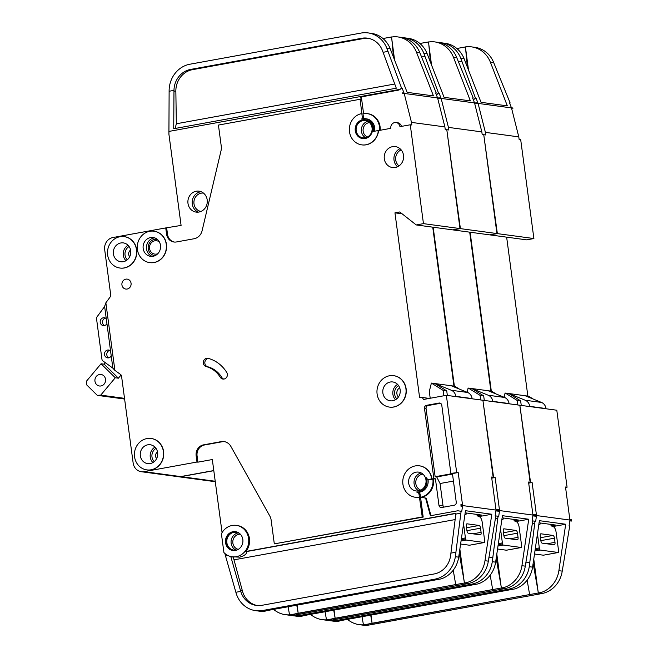 <?xml version="1.0" encoding="UTF-8"?>
<svg xmlns="http://www.w3.org/2000/svg" width="658" height="658" viewBox="0 0 658 658"><rect width="100%" height="100%" fill="white"/><g stroke="black" fill="none" stroke-linecap="round" stroke-linejoin="round"><path stroke-width="0.99" d="M538.779 524.796A10.569 4.038 79.7 0 0 539.009 524.771A10.569 4.038 79.7 0 0 540.728 523.044M537.454 533.835L539.33 547.892A5.28 2.015 79.7 0 0 539.511 548.937A1.324 0.502 79.7 0 0 540.16 550.047L558.264 552.49A1.324 0.502 79.7 0 0 558.329 552.49A1.324 0.502 79.7 0 0 558.634 551.519A5.28 2.015 79.7 0 0 558.535 550.483L556.109 532.273A5.28 2.015 79.7 0 0 553.329 526.787L553.115 526.762A10.569 4.038 79.7 0 1 550.335 524.344M534.51 554.003L543.376 555.196L558.264 552.49M553.049 535.431L540.942 533.794A2.64 1.012 79.7 0 0 540.81 533.803A2.64 1.012 79.7 0 0 540.243 536.262L540.794 540.424A2.64 1.012 79.7 0 0 542.184 543.163L554.299 544.799A2.64 1.012 79.7 0 0 554.423 544.799A2.64 1.012 79.7 0 0 554.99 542.34L554.439 538.178A2.64 1.012 79.7 0 0 553.049 535.431L540.44 537.726M539.067 522.822L555.558 525.043L551.453 525.791M569.071 525.841L569.696 525.931L569.417 527.839L562.228 571.136A26.419 24.223 97.7 0 1 541.74 593.59L538.4 593.138L541.131 592.463A26.419 24.223 -82.3 0 0 558.889 570.683L565.691 524.229L552.597 526.614M565.691 524.229L539.387 520.675L532.585 567.138A26.419 24.223 97.7 0 1 514.836 588.91L337.143 621.259A26.419 24.223 97.7 0 1 332.923 621.094L329.584 620.642A26.419 24.223 -82.3 0 0 336.592 620.478L508.757 589.14A26.419 24.223 -82.3 0 0 529.246 566.686L534.765 523.159L532.338 523.604M534.765 523.159L535.044 521.251L532.125 520.823L535.67 521.342L536.402 516.349L534.831 516.135A5.28 4.845 -82.3 0 0 534.847 514.548L536.41 514.762L532.108 482.503L530.537 482.298L519.869 405.369M347.695 619.515A26.419 24.223 -82.3 0 0 359.227 624.648A26.419 24.223 -82.3 0 0 363.43 624.812M473.192 99.457L475.545 98.338L460.789 58.332A26.419 24.223 -82.3 0 0 441.937 42.877L445.277 43.329A26.419 24.223 97.7 0 1 464.129 58.784L481.031 102.319L507.334 105.872L490.432 62.337A26.419 24.223 -82.3 0 0 471.58 46.883A26.419 24.223 -82.3 0 0 467.476 46.71L465.42 46.907L467.468 46.71L465.436 47.08L467.427 67.272M213.809 470.684L181.09 476.647A10.569 9.689 97.7 0 1 178.285 476.713L214.821 481.64A10.569 9.689 97.7 0 0 215.281 481.689A10.569 9.689 97.7 0 1 215.24 481.697A10.569 9.689 97.7 0 1 215.034 481.664M528.637 482.643L530.537 482.298M470.116 232.216L491.32 391.173M483.77 134.841L497.358 233.615L490.021 234.816M484.173 134.767L485.736 134.98L485.39 132.373L518.792 136.889L519.137 139.488L520.7 139.702L533.893 238.55L526.688 239.857L490.152 234.922M506.644 237.151L527.856 396.1M569.696 525.931L569.071 525.849L569.803 520.856L571.366 521.07L571.481 520.272L571.374 519.483L569.812 519.269L565.51 487.019L567.073 487.224L556.8 410.23L520.264 405.295M567.073 487.224L565.576 487.504M571.481 520.272L534.946 515.346L534.831 516.135M535.044 521.251L535.67 521.342M534.946 515.346L534.847 514.548M476.606 103.52A5.28 4.845 -82.3 0 0 476.4 102.878L476.606 103.52L478.169 103.734L485.39 132.373M533.893 238.55L497.358 233.615M461.974 61.375L458.486 62.008M509.679 103.248L510.164 103.018L509.555 102.936L511.365 107.599L513.051 108.126L476.524 103.191M518.792 136.889L511.57 108.241L513.051 108.126M465.519 46.924L456.874 48.511M529.624 594.561L372.083 623.241L363.463 624.985L366.235 624.483L369.574 624.935A26.419 24.223 97.7 0 1 362.566 625.1L359.227 624.648M541.131 592.463L372.115 623.414L370.717 615.329M372.091 623.241L371.03 615.271M337.167 621.432L339.931 620.93A26.419 24.223 97.7 0 1 337.143 621.259M327.61 620.288A26.419 24.223 -82.3 0 0 329.584 620.642M538.4 593.138L533.144 563.297M538.277 592.981L533.761 559.111M468.504 70.052L465.749 49.375M541.74 593.59L369.574 624.935M471.58 46.883L474.92 47.335A26.419 24.223 97.7 0 1 493.78 62.79L510.164 103.018M475.545 98.338L473.316 99.777M476.4 102.878L477.963 103.092L476.153 98.42M441.937 42.877A26.419 24.223 -82.3 0 0 439.939 42.704M529.649 594.733L527.14 580.159M533.235 399.052L528.67 396.215L508.84 393.533L525.232 400.245A7.921 7.271 97.7 0 1 529.731 406.348L529.764 406.578M525.117 395.729L541.509 402.441A7.921 7.271 97.7 0 1 546.017 408.544L546.05 408.783M504.127 397.276L505.048 393.097L508.84 393.533L520.643 400.878L521.251 405.427M520.643 400.878L517.089 400.401L517.698 404.95M505.286 393.056L517.089 400.401M529.904 562.179L525.75 562.927M363.463 624.985L362.065 616.9M528.703 483.128L532.108 482.503M501.832 519.812A10.569 4.038 79.7 0 0 502.054 519.787A10.569 4.038 79.7 0 0 503.781 518.052M500.508 528.843L502.383 542.899A5.28 2.015 79.7 0 0 502.564 543.944A1.324 0.502 79.7 0 0 503.214 545.054L521.309 547.497A1.324 0.502 79.7 0 0 521.375 547.497A1.324 0.502 79.7 0 0 521.687 546.527A5.28 2.015 79.7 0 0 521.588 545.49L519.154 527.28A5.28 2.015 79.7 0 0 516.374 521.794L516.168 521.769A10.569 4.038 79.7 0 1 513.388 519.351M497.555 549.011L506.421 550.211L521.309 547.497M516.094 530.447L503.987 528.81A2.64 1.012 79.7 0 0 503.864 528.81A2.64 1.012 79.7 0 0 503.288 531.269L503.847 535.431A2.64 1.012 79.7 0 0 505.237 538.17L517.344 539.807A2.64 1.012 79.7 0 0 517.468 539.807A2.64 1.012 79.7 0 0 518.043 537.347L517.484 533.186A2.64 1.012 79.7 0 0 516.094 530.447L503.485 532.741M464.877 514.819A10.569 4.038 79.7 0 0 465.107 514.795A10.569 4.038 79.7 0 0 466.826 513.067M463.553 523.858L465.428 537.907A5.28 2.015 79.7 0 0 465.609 538.951A1.324 0.502 79.7 0 0 466.259 540.062L484.362 542.505A1.324 0.502 79.7 0 0 484.42 542.505A1.324 0.502 79.7 0 0 484.732 541.534A5.28 2.015 79.7 0 0 484.633 540.506L482.207 522.288A5.28 2.015 79.7 0 0 479.427 516.81L479.213 516.777A10.569 4.038 79.7 0 1 476.433 514.359M460.6 544.018L469.467 545.219L484.362 542.505M479.139 525.454L467.032 523.817A2.64 1.012 79.7 0 0 466.909 523.817A2.64 1.012 79.7 0 0 466.341 526.277L466.892 530.438A2.64 1.012 79.7 0 0 468.282 533.186L480.389 534.822A2.64 1.012 79.7 0 0 480.521 534.814A2.64 1.012 79.7 0 0 481.088 532.355L480.537 528.193A2.64 1.012 79.7 0 0 479.139 525.454L466.53 527.749M99.473 374.517A5.815 5.33 97.7 0 1 101.011 374.476A5.815 5.33 97.7 0 1 105.576 380.11A5.815 5.33 97.7 0 1 100.995 385.958A5.815 5.33 97.7 0 1 99.457 385.999A5.815 5.33 97.7 0 1 94.9 380.365A5.815 5.33 97.7 0 1 99.473 374.517M121.08 374.994L118.407 378.194L115.273 377.766L100.74 395.129L97.31 395.351L86.642 384.848L86.519 381.13L101.052 363.767L104.186 364.187L105.387 362.747M109.911 357.343L111.218 355.789M124.518 398.345L100.74 395.129M124.609 399.044L97.31 395.351M104.186 364.187L118.407 378.194M115.273 377.766L101.052 363.767M502.12 517.83L518.603 520.059L514.507 520.799M532.741 520.947L532.116 520.856L532.741 520.947L532.462 522.855L525.281 566.151A26.419 24.223 97.7 0 1 504.785 588.606L501.445 588.153L504.184 587.471A26.419 24.223 -82.3 0 0 521.934 565.699L528.736 519.236L515.642 521.621M528.736 519.236L502.432 515.683L495.63 562.146A26.419 24.223 97.7 0 1 477.889 583.926L300.188 616.275A26.419 24.223 97.7 0 1 295.977 616.11L292.629 615.658A26.419 24.223 -82.3 0 0 299.637 615.493L471.802 584.148A26.419 24.223 -82.3 0 0 492.291 561.693L497.81 518.175L495.392 518.611M497.81 518.175L498.09 516.267L495.17 515.831L498.715 516.349L499.447 511.356L497.884 511.151A5.28 4.845 -82.3 0 0 497.892 509.563L499.455 509.769L495.153 477.519L493.59 477.305L482.914 400.385M310.74 614.531A26.419 24.223 -82.3 0 0 322.28 619.663A26.419 24.223 -82.3 0 0 326.483 619.828M436.238 94.464L438.59 93.354L423.842 53.339A26.419 24.223 -82.3 0 0 404.983 37.893L408.322 38.337A26.419 24.223 97.7 0 1 427.182 53.792L444.076 97.335L470.38 100.888L453.485 57.345A26.419 24.223 -82.3 0 0 434.625 41.89A26.419 24.223 -82.3 0 0 430.529 41.717L428.481 42.087M491.682 477.65L493.59 477.305M433.161 227.232L454.374 386.18M446.815 129.848L460.403 228.622L453.066 229.831M447.218 129.774L448.781 129.988L448.435 127.389L481.837 131.896L482.182 134.495L483.753 134.709L496.938 233.557L489.733 234.873L453.206 229.938M469.697 232.167L490.901 391.115M532.116 520.856L532.848 515.872L534.411 516.078L534.535 515.288L534.428 514.498L532.857 514.285L528.555 482.026L530.118 482.24L519.845 405.238L483.317 400.311M530.118 482.24L528.621 482.511M534.535 515.288L497.999 510.353L497.884 511.151M498.09 516.267L498.715 516.349M497.999 510.353L497.892 509.563M439.651 98.527A5.28 4.845 -82.3 0 0 439.445 97.886L439.651 98.527L441.222 98.741L448.435 127.389M496.938 233.557L460.403 228.622M425.019 56.382L421.531 57.016M472.732 98.264L473.217 98.026L472.6 97.943L474.418 102.607L476.104 103.133L439.569 98.198M481.837 131.896L474.624 103.257L476.104 103.133M431.549 65.06L428.49 42.096M428.564 41.931L419.878 43.486M492.669 589.568L335.136 618.249L326.508 620L329.28 619.491L332.627 619.943A26.419 24.223 97.7 0 1 325.62 620.107L322.28 619.663M504.184 587.471L335.161 618.421L333.762 610.336M335.136 618.249L334.075 610.279M300.212 616.447L302.976 615.946A26.419 24.223 97.7 0 1 300.188 616.275M290.663 615.296A26.419 24.223 -82.3 0 0 292.629 615.658M501.445 588.153L496.198 558.313M501.33 587.997L496.806 554.118M504.785 588.606L332.627 619.943M434.625 41.89L437.973 42.342A26.419 24.223 97.7 0 1 456.825 57.797L473.217 98.026M438.59 93.354L436.369 94.793M439.445 97.886L441.016 98.1L439.199 93.436M404.983 37.893A26.419 24.223 -82.3 0 0 402.992 37.712M492.702 589.741L490.185 575.174M496.28 394.068L491.715 391.222L471.885 388.549L488.277 395.252A7.921 7.271 97.7 0 1 492.784 401.355L492.809 401.594M488.17 390.745L504.563 397.448A7.921 7.271 97.7 0 1 509.062 403.551L509.095 403.79M467.172 392.283L468.093 388.113L471.885 388.549L483.688 395.886L484.296 400.442M483.688 395.886L480.143 395.409L480.743 399.965M468.34 388.064L480.143 395.409M492.949 557.186L488.795 557.943M428.794 44.39L430.472 62.288M326.508 620L325.118 611.915M491.748 478.136L495.153 477.519M238.426 549.282A8.982 8.233 97.7 0 1 236.206 550.047A8.982 8.233 97.7 0 1 233.829 550.104A8.982 8.233 97.7 0 1 226.78 541.394A8.982 8.233 97.7 0 1 233.845 532.355A8.982 8.233 97.7 0 1 236.23 532.297A8.982 8.233 97.7 0 1 240.45 534.312M232.94 531.722A9.508 8.719 97.7 0 1 235.465 531.664A9.508 8.719 97.7 0 1 242.925 540.884A9.508 8.719 97.7 0 1 235.441 550.45A9.508 8.719 97.7 0 1 232.916 550.516A9.508 8.719 97.7 0 1 225.455 541.295A9.508 8.719 97.7 0 1 232.94 531.722M233.335 550.557A9.508 8.719 97.7 0 1 226.294 541.18A9.508 8.719 97.7 0 1 233.779 531.837A9.508 8.719 97.7 0 1 235.877 531.73M232.068 556.791L239.726 557.161C244.727 555.665 246.98 553.797 246.503 551.568L245.878 551.486A15.85 14.534 97.7 0 0 248.716 535.472A15.85 14.534 97.7 0 0 237.151 525.495L236.312 525.38A15.85 14.534 97.7 0 1 248.749 540.744A15.85 14.534 97.7 0 1 236.271 556.693A15.85 14.534 97.7 0 1 232.068 556.791A15.85 14.534 97.7 0 1 223.917 552.547L221.417 533.819A15.85 14.534 97.7 0 1 232.109 525.479A15.85 14.534 97.7 0 1 236.312 525.38M157.78 253.708A6.736 6.177 97.7 0 1 156.579 254.062A6.736 6.177 97.7 0 1 154.794 254.103A6.736 6.177 97.7 0 1 149.506 247.572A6.736 6.177 97.7 0 1 154.811 240.795A6.736 6.177 97.7 0 1 156.596 240.754A6.736 6.177 97.7 0 1 159.376 241.93M220.257 377.264A26.419 24.223 -82.3 0 0 206.143 366.564A4.228 3.874 -82.3 0 1 207.706 358.273A4.228 3.874 -82.3 0 1 208.125 358.355A34.866 31.979 -82.3 0 1 226.755 372.477A4.228 3.874 -82.3 0 1 222.939 379.057A4.228 3.874 -82.3 0 1 220.257 377.264L221.82 377.47A4.228 3.874 -82.3 0 0 223.736 379.074M362.739 138.599A9.508 8.719 97.7 0 1 355.378 129.338A9.508 8.719 97.7 0 1 362.862 119.83A9.508 8.719 97.7 0 1 365.28 119.756M362.657 119.797A9.508 8.719 97.7 0 1 365.182 119.74A9.508 8.719 97.7 0 1 372.642 128.96A9.508 8.719 97.7 0 1 365.157 138.525A9.508 8.719 97.7 0 1 362.632 138.591A9.508 8.719 97.7 0 1 355.172 129.371A9.508 8.719 97.7 0 1 362.657 119.797M361.826 113.554L362.385 117.766A1.053 0.971 -82.3 0 1 361.653 118.958A10.569 9.689 -82.3 0 1 365.322 118.695A10.569 9.689 -82.3 0 1 373.333 131.444L377.075 130.761A1.053 0.971 -82.3 0 1 378.169 131.995A15.85 14.534 97.7 0 1 365.988 144.768A15.85 14.534 97.7 0 1 361.785 144.867A15.85 14.534 97.7 0 1 349.349 129.511A15.85 14.534 97.7 0 1 361.826 113.554L360.123 99.276L218.431 125.069L221.277 146.397A10.569 9.689 -82.3 0 1 221.063 150.55L202.096 230.744A10.569 9.689 -82.3 0 1 194.085 238.747L176.467 241.955A9.508 8.719 -82.3 0 1 173.942 242.012A9.508 8.719 -82.3 0 1 166.573 234.166L165.734 227.923L181.09 225.423L168.917 134.216L169.122 91.256L173.975 90.368L173.728 128.721L396.289 88.205L382.413 50.502A21.13 19.378 -82.3 0 0 367.329 38.139A21.13 19.378 -82.3 0 0 361.719 38.271L190.606 69.419A21.13 19.378 -82.3 0 0 173.975 90.368M378.169 131.995L378.375 132.019A15.85 14.534 97.7 0 1 366.202 144.801A15.85 14.534 97.7 0 1 361.999 144.9A15.85 14.534 97.7 0 1 361.892 144.883M213.792 470.56L180.67 476.589L144.143 471.654L196.972 462.031L196.142 455.788A9.508 8.719 -82.3 0 1 203.536 444.857L221.162 441.641A10.569 9.689 -82.3 0 1 223.967 441.576A10.569 9.689 -82.3 0 1 230.876 446.42L269.838 516.069A10.569 9.689 -82.3 0 1 271.121 519.952L274.312 543.878L422.247 516.941L419.023 494.281A2.64 2.426 -82.3 0 0 416.761 492.085A10.569 9.689 -82.3 0 0 418.71 491.945A10.569 9.689 -82.3 0 0 426.458 477.741A2.64 2.426 -82.3 0 0 429.082 479.394L430.233 479.55A2.64 2.426 -82.3 0 1 429.534 479.567L428.383 479.411M418.011 492.242A10.569 9.689 -82.3 0 0 419.853 492.102A10.569 9.689 -82.3 0 0 427.971 479.32M393.599 406.989A15.85 14.534 97.7 0 1 389.396 407.088A15.85 14.534 97.7 0 1 376.952 391.724A15.85 14.534 97.7 0 1 389.429 375.776A15.85 14.534 97.7 0 1 393.632 375.677A15.85 14.534 97.7 0 1 406.076 391.041A15.85 14.534 97.7 0 1 393.599 406.989M393.739 375.693A15.85 14.534 97.7 0 1 393.846 375.702A15.85 14.534 97.7 0 1 406.282 391.066A15.85 14.534 97.7 0 1 393.805 407.014A15.85 14.534 97.7 0 1 389.602 407.113A15.85 14.534 97.7 0 1 389.495 407.105M153.914 262.517A15.85 14.534 97.7 0 1 149.711 262.616A15.85 14.534 97.7 0 1 137.267 247.252A15.85 14.534 97.7 0 1 149.744 231.295A15.85 14.534 97.7 0 1 153.947 231.197A15.85 14.534 97.7 0 1 166.392 246.561A15.85 14.534 97.7 0 1 153.914 262.517M154.054 231.213A15.85 14.534 97.7 0 1 154.161 231.229A15.85 14.534 97.7 0 1 166.597 246.594A15.85 14.534 97.7 0 1 154.12 262.542A15.85 14.534 97.7 0 1 149.917 262.641A15.85 14.534 97.7 0 1 149.81 262.624M124.132 267.938A15.85 14.534 97.7 0 1 119.929 268.036A15.85 14.534 97.7 0 1 107.493 252.672A15.85 14.534 97.7 0 1 119.97 236.724A15.85 14.534 97.7 0 1 124.173 236.625A15.85 14.534 97.7 0 1 136.609 251.989A15.85 14.534 97.7 0 1 124.132 267.938M124.28 236.633A15.85 14.534 97.7 0 1 124.378 236.65A15.85 14.534 97.7 0 1 136.815 252.014A15.85 14.534 97.7 0 1 124.346 267.962A15.85 14.534 97.7 0 1 120.134 268.061A15.85 14.534 97.7 0 1 120.036 268.045M151.069 469.796A15.85 14.534 97.7 0 1 146.866 469.894A15.85 14.534 97.7 0 1 134.421 454.53A15.85 14.534 97.7 0 1 146.898 438.582A15.85 14.534 97.7 0 1 151.101 438.483A15.85 14.534 97.7 0 1 163.546 453.847A15.85 14.534 97.7 0 1 151.069 469.796M151.208 438.491A15.85 14.534 97.7 0 1 151.315 438.508A15.85 14.534 97.7 0 1 163.752 453.872A15.85 14.534 97.7 0 1 151.274 469.82A15.85 14.534 97.7 0 1 147.071 469.919A15.85 14.534 97.7 0 1 146.964 469.902M147.737 444.824A9.508 8.719 97.7 0 1 150.254 444.759A9.508 8.719 97.7 0 1 157.723 453.979A9.508 8.719 97.7 0 1 150.23 463.553A9.508 8.719 97.7 0 1 147.713 463.61A9.508 8.719 97.7 0 1 140.244 454.39A9.508 8.719 97.7 0 1 147.737 444.824M120.801 242.966A9.508 8.719 97.7 0 1 123.326 242.901A9.508 8.719 97.7 0 1 130.786 252.121A9.508 8.719 97.7 0 1 123.301 261.695A9.508 8.719 97.7 0 1 120.776 261.752A9.508 8.719 97.7 0 1 113.316 252.532A9.508 8.719 97.7 0 1 120.801 242.966M111.235 355.92A3.964 3.635 97.7 0 1 104.482 354.029A3.964 3.635 97.7 0 1 110.569 350.961M105.864 302.795L114.887 370.372L112.872 368.192L104.622 306.365L105.864 302.795L110.19 296.914A2.64 2.426 97.7 0 0 110.725 294.957L104.688 249.695A10.569 9.689 97.7 0 1 112.905 237.538L165.734 227.923M106.925 323.662A3.964 3.635 97.7 0 1 100.172 321.778A3.964 3.635 97.7 0 1 106.267 318.702M390.268 382.018A9.508 8.719 97.7 0 1 392.785 381.961A9.508 8.719 97.7 0 1 400.253 391.173A9.508 8.719 97.7 0 1 392.76 400.747A9.508 8.719 97.7 0 1 390.243 400.804A9.508 8.719 97.7 0 1 382.775 391.584A9.508 8.719 97.7 0 1 390.268 382.018M196.199 191.231A10.569 9.689 97.7 0 1 199.004 191.165A10.569 9.689 97.7 0 1 207.295 201.406A10.569 9.689 97.7 0 1 198.979 212.041A10.569 9.689 97.7 0 1 196.174 212.106A10.569 9.689 97.7 0 1 187.884 201.866A10.569 9.689 97.7 0 1 196.199 191.231M150.583 237.546A9.508 8.719 97.7 0 1 153.1 237.48A9.508 8.719 97.7 0 1 160.568 246.701A9.508 8.719 97.7 0 1 153.075 256.275A9.508 8.719 97.7 0 1 150.559 256.332A9.508 8.719 97.7 0 1 143.09 247.112A9.508 8.719 97.7 0 1 150.583 237.546M392.522 146.668A10.569 9.689 97.7 0 1 395.326 146.602A10.569 9.689 97.7 0 1 403.617 156.843A10.569 9.689 97.7 0 1 395.302 167.477A10.569 9.689 97.7 0 1 392.497 167.543A10.569 9.689 97.7 0 1 384.206 157.303A10.569 9.689 97.7 0 1 392.522 146.668M362.969 120.611A8.719 7.995 97.7 0 1 365.28 120.554A8.719 7.995 97.7 0 1 372.124 129.001A8.719 7.995 97.7 0 1 365.264 137.777A8.719 7.995 97.7 0 1 362.953 137.835A8.719 7.995 97.7 0 1 356.11 129.379A8.719 7.995 97.7 0 1 362.969 120.611M416.07 472.173A9.508 8.719 97.7 0 1 418.595 472.115A9.508 8.719 97.7 0 1 426.055 481.335A9.508 8.719 97.7 0 1 418.57 490.901A9.508 8.719 97.7 0 1 416.045 490.967A9.508 8.719 97.7 0 1 408.585 481.746A9.508 8.719 97.7 0 1 416.07 472.173M125.834 279.148A5.017 4.606 97.7 0 1 127.167 279.115A5.017 4.606 97.7 0 1 131.107 283.985A5.017 4.606 97.7 0 1 127.15 289.035A5.017 4.606 97.7 0 1 125.826 289.068A5.017 4.606 97.7 0 1 121.886 284.198A5.017 4.606 97.7 0 1 125.834 279.148M465.165 512.837L481.656 515.066L477.552 515.814M495.795 515.954L495.17 515.872L495.795 515.954L495.515 517.862L488.326 561.159A26.419 24.223 97.7 0 1 467.838 583.613L464.499 583.161L467.229 582.486A26.419 24.223 -82.3 0 0 484.987 560.706L491.789 514.243L478.695 516.629M491.789 514.243L465.477 510.698L458.684 557.153A26.419 24.223 97.7 0 1 440.934 578.933L263.241 611.282A26.419 24.223 97.7 0 1 259.022 611.117L255.682 610.665A26.419 24.223 -82.3 0 0 262.69 610.501L434.848 579.163A26.419 24.223 -82.3 0 0 455.344 556.701L460.855 513.182L455.83 514.095L455.953 513.24L245.878 551.486M228.022 555.574L225.546 556.026L224.888 553.526A2.64 2.426 -82.3 0 1 224.871 553.477M222.075 532.618L212.32 459.539L197.91 462.163L197.079 455.92A9.508 8.719 -82.3 0 1 204.474 444.981L222.1 441.773A10.569 9.689 -82.3 0 1 224.436 441.658M460.855 513.182L461.135 511.274L457.771 510.772L430.381 515.757L425.611 498.057L420.552 497.3L420.166 494.438A2.64 2.426 -82.3 0 0 418.118 492.258L416.975 492.102M422.247 516.941L423.184 517.073L420.552 497.3L426.236 498.147L430.957 515.658M423.184 517.073L274.312 543.878M273.794 609.538A26.419 24.223 -82.3 0 0 285.325 614.671A26.419 24.223 -82.3 0 0 289.528 614.835M231.706 556.742L230.884 556.89L240.729 591.386L235.868 592.266L225.546 556.026M230.884 556.89L234.084 557.063M257.327 605.533A21.13 19.378 97.7 0 1 242.424 590.966L233.277 557.211M360.123 99.276L361.061 99.407L360.716 96.8L398.263 89.965L401.635 88.361L386.888 48.355A26.419 24.223 -82.3 0 0 368.036 32.9L371.375 33.352A26.419 24.223 97.7 0 1 390.227 48.807L407.129 92.342L433.433 95.895L416.53 52.352A26.419 24.223 -82.3 0 0 397.679 36.906A26.419 24.223 -82.3 0 0 393.574 36.733L391.526 37.103M144.143 471.654A10.569 9.689 97.7 0 1 141.338 471.72A10.569 9.689 97.7 0 1 133.146 462.993L121.549 376.113A2.64 2.426 97.7 0 0 120.537 374.443L114.887 370.372M419.607 497.177A15.85 14.534 97.7 0 1 415.404 497.275A15.85 14.534 97.7 0 1 415.305 497.259M419.541 465.848A15.85 14.534 97.7 0 1 419.648 465.864A15.85 14.534 97.7 0 1 431.936 478.942L433.861 478.596L424.484 408.363A2.64 2.426 97.7 0 1 426.54 405.32L428.111 405.534L440.49 403.28M456.636 472.312L446.363 395.318L482.898 400.253L493.171 477.247L491.608 477.034L495.91 509.292L497.473 509.506L497.58 510.295L461.044 505.36L460.937 504.571L462.508 504.785L458.198 472.526L450.87 473.365L441.781 405.213A2.64 2.426 97.7 0 0 439.034 403.05L426.54 405.32M378.375 132.019A1.053 0.971 -82.3 0 0 377.462 130.778L390.811 128.326A5.017 4.606 -82.3 0 1 396.05 122.528A5.017 4.606 -82.3 0 1 399.941 126.665L410.263 124.79L423.456 223.638L416.251 224.946L399.76 211.966L394.956 212.838L419.598 397.522L420.561 397.35A2.64 2.426 97.7 0 1 423.308 399.513L446.363 395.318M112.863 368.126L102.969 361.003A2.64 2.426 97.7 0 1 101.941 359.235L96.553 318.85A2.64 2.426 97.7 0 1 97.071 316.794L104.638 306.496M104.457 325.57A3.964 3.635 97.7 0 1 105.469 318.127M108.767 357.82A3.964 3.635 97.7 0 1 109.771 350.377M410.263 124.79L411.834 124.995L411.489 122.396L444.89 126.912L445.236 129.511L446.798 129.716L459.991 228.565L452.786 229.881L416.251 224.946M432.742 227.174L453.954 386.123M493.171 477.247L491.666 477.519M180.67 476.589A10.569 9.689 97.7 0 1 177.874 476.655L141.338 471.72M450.87 473.365L452.441 473.579L435.144 476.721L426.055 408.569A2.64 2.426 97.7 0 1 428.111 405.534M495.17 515.872L495.893 510.879L497.464 511.093L497.58 510.295M196.972 462.031L197.91 462.163M461.044 505.36L460.929 506.158L462.492 506.372L461.768 511.356L461.135 511.274M460.929 506.158A5.28 4.845 -82.3 0 0 460.937 504.571M402.704 93.543A5.28 4.845 -82.3 0 0 402.499 92.901L402.704 93.543L404.267 93.757L411.489 122.396M459.991 228.565L423.456 223.638M166.573 234.166L167.51 234.289L166.68 228.046M167.51 234.289A9.508 8.719 -82.3 0 0 174.411 242.062M399.258 89.488L168.876 131.436M388.072 51.398L383.112 52.295M435.777 93.272L436.262 93.033L435.654 92.951L437.463 97.623L439.149 98.149L402.622 93.214M444.89 126.912L437.669 98.264L439.149 98.149M394.603 60.075L391.535 37.103M391.617 36.947L382.972 38.534M455.723 584.584L298.181 613.264L289.561 615.008L292.333 614.506L295.672 614.959A26.419 24.223 97.7 0 1 288.665 615.123L285.325 614.671M467.229 582.486L298.214 613.437L296.807 605.352M298.189 613.256L297.128 605.294M263.258 611.455L266.029 610.953A26.419 24.223 97.7 0 1 263.241 611.282M235.868 592.266A26.419 24.223 -82.3 0 0 255.682 610.665M464.499 583.161L459.243 553.32M464.375 583.004L459.86 549.134M467.838 583.613L295.672 614.959M397.679 36.906L401.018 37.358A26.419 24.223 97.7 0 1 419.87 52.805L436.262 93.033M401.635 88.361L398.888 90.056L361.341 96.891L363.578 113.612M402.499 92.901L404.061 93.107L402.252 88.443M368.036 32.9A26.419 24.223 -82.3 0 0 361.028 33.065L189.915 64.213A26.419 24.223 -82.3 0 0 169.122 91.256M455.747 584.756L453.23 570.182M402.096 213.801L394.956 212.838M459.333 389.075L454.768 386.23L434.93 383.556L451.322 390.26A7.921 7.271 97.7 0 1 455.83 396.363L455.862 396.601M451.215 385.752L467.608 392.464A7.921 7.271 97.7 0 1 472.115 398.567L472.148 398.797M430.209 398.255L429.304 391.452L431.385 383.079L434.93 383.556L446.741 390.901L447.341 395.45M446.741 390.901L443.188 390.424L443.903 395.771M431.385 383.079L443.188 390.424M240.729 591.386A21.13 19.378 -82.3 0 0 256.39 605.434A21.13 19.378 -82.3 0 0 261.991 605.302L434.157 573.957A21.13 19.378 -82.3 0 0 450.549 555.994L455.83 514.095M456.002 552.194L450.969 553.115M175.151 128.466L176.328 123.77L175.851 91.306A21.13 19.378 97.7 0 1 192.481 69.674L363.603 38.518A21.13 19.378 97.7 0 1 368.258 38.287M391.847 39.398L393.525 57.295M289.561 615.008L288.163 606.923M420.552 497.3A15.85 14.534 -82.3 0 0 432.874 479.073L430.233 479.55M432.874 479.073L435.423 478.802L433.861 478.596M419.401 497.144A15.85 14.534 97.7 0 1 415.198 497.242A15.85 14.534 97.7 0 1 402.918 479.592A15.85 14.534 97.7 0 1 419.442 465.831A15.85 14.534 97.7 0 1 431.73 478.917L431.936 478.942M431.73 478.917L429.082 479.394M374.558 131.222A10.569 9.689 -82.3 0 0 366.473 118.851L365.322 118.695M363.389 118.646A1.053 0.971 -82.3 0 0 363.537 117.922L362.969 113.711A15.85 14.534 -82.3 0 1 367.172 113.612L367.806 113.694A15.85 14.534 97.7 0 1 380.201 130.259M360.716 96.8L361.341 96.891M401.421 126.402A5.017 4.606 -82.3 0 0 397.613 122.733L396.05 122.528M379.559 130.374A15.85 14.534 -82.3 0 0 367.172 113.612M398.263 89.965L398.888 90.056M443.558 507.17A2.64 2.426 97.7 0 1 443.04 505.887L440.054 483.515L436.715 476.935L452.507 474.064M435.144 476.721L436.715 476.935M458.198 472.526L452.441 473.579L456.257 502.194A2.64 2.426 97.7 0 1 454.201 505.229L441.715 507.499A2.64 2.426 97.7 0 1 438.968 505.336L435.423 478.802M425.611 498.057L426.236 498.147M433.507 479.156A15.85 14.534 97.7 0 1 421.178 497.382M457.771 510.772L461.768 511.356M208.52 358.462A4.228 3.874 -82.3 0 0 207.714 366.777A26.419 24.223 -82.3 0 1 221.82 377.47M453.436 481.08L440.054 483.515M398.444 396.988A5.675 5.206 97.7 0 1 399.686 387.817M540.16 550.047L534.946 550.993M554.439 538.178L540.835 540.654M554.99 542.34L546.938 543.804M535.135 549.734L539.511 548.937M539.33 547.892L535.291 548.624M532.585 567.138L529.246 566.686M562.228 571.136L558.889 570.683M339.931 620.93L336.592 620.478M493.78 62.79L490.432 62.337M464.129 58.784L460.789 58.332M512.097 589.593L508.757 589.14M541.509 402.441L525.232 400.245M546.017 408.544L529.731 406.348M503.214 545.054L497.999 546M517.484 533.186L503.88 535.661M518.043 537.347L509.983 538.812M498.18 544.742L502.564 543.944M502.383 542.899L498.345 543.631M466.259 540.062L461.044 541.016M480.537 528.193L466.925 530.677M481.088 532.355L473.036 533.827M461.225 539.749L465.609 538.951M465.428 537.907L461.39 538.647M215.224 481.253L181.09 476.647M495.63 562.146L492.291 561.693M525.281 566.151L521.934 565.699M302.976 615.946L299.637 615.493M456.825 57.797L453.485 57.345M427.182 53.792L423.842 53.339M475.142 584.6L471.802 584.148M504.563 397.448L488.277 395.252M509.062 403.551L492.784 401.355M130.786 252.31A2.879 2.64 -82.3 0 0 130.465 254.662M129.708 256.71A4.203 3.849 97.7 0 1 130.597 250.13M157.714 454.168A2.879 2.64 -82.3 0 0 157.402 456.52M156.637 458.568A4.203 3.849 97.7 0 1 157.525 451.988M369.483 122.602A7.394 6.786 -82.3 0 0 368.883 122.684A7.394 6.786 -82.3 0 0 363.101 129.387A7.394 6.786 -82.3 0 0 367.551 136.971M422.995 474.179A8.192 7.509 -82.3 0 0 422.189 474.278A8.192 7.509 -82.3 0 0 415.782 481.771A8.192 7.509 -82.3 0 0 420.84 490.136M240.343 534.206A7.657 7.024 -82.3 0 0 238.821 534.304A7.657 7.024 -82.3 0 0 232.8 541.731A7.657 7.024 -82.3 0 0 238.295 549.348M236.008 550.08A8.982 8.233 97.7 0 1 231.131 540.786A8.982 8.233 97.7 0 1 238.13 532.931A8.982 8.233 97.7 0 1 238.328 532.898M203.478 193.107A9.245 8.48 -82.3 0 0 201.175 193.181A9.245 8.48 -82.3 0 0 193.904 202.401A9.245 8.48 -82.3 0 0 201.003 211.424M198.354 212.131A10.569 9.689 97.7 0 1 192.226 201.258A10.569 9.689 97.7 0 1 200.484 191.807A10.569 9.689 97.7 0 1 201.109 191.717M157.352 239.413A8.192 7.509 -82.3 0 0 154.614 239.364A8.192 7.509 -82.3 0 0 148.173 247.918A8.192 7.509 -82.3 0 0 155.165 255.6M152.253 256.381A9.508 8.719 97.7 0 1 146.479 246.643A9.508 8.719 97.7 0 1 153.923 237.99A9.508 8.719 97.7 0 1 154.745 237.883M246.503 551.568L455.928 513.437M455.147 519.573L234.232 559.793M418.825 490.852A9.508 8.719 97.7 0 1 414.104 481.105A9.508 8.719 97.7 0 1 421.243 472.954M365.626 137.703A8.719 7.995 97.7 0 1 361.415 128.828A8.719 7.995 97.7 0 1 367.83 121.385M397.547 166.762A10.569 9.689 97.7 0 1 399.982 148.692M395.491 399.735A9.508 8.719 97.7 0 1 397.564 384.379M129.091 246.528A8.192 7.509 -82.3 0 0 127.298 259.787M156.02 448.386A8.192 7.509 -82.3 0 0 154.235 461.645M125.966 260.716A9.508 8.719 97.7 0 1 128.047 245.278M152.903 462.574A9.508 8.719 97.7 0 1 154.984 447.136M458.684 557.153L455.344 556.701M488.326 561.159L484.987 560.706M266.029 610.953L262.69 610.501M419.87 52.805L416.53 52.352M390.227 48.807L386.888 48.355M438.187 579.608L434.848 579.163M467.608 392.464L451.322 390.26M472.115 398.567L455.83 396.363M190.606 69.419L192.481 69.674M361.719 38.271L363.603 38.518M173.959 91.051L175.851 91.306M176.328 123.77L394.751 84.01M240.524 590.711L242.424 590.966M419.023 494.281L420.166 494.438M362.385 117.766L363.537 117.922M439.034 403.05L440.399 403.231M424.484 408.363L426.055 408.569M438.968 505.336L443.04 505.887M206.143 366.564L207.714 366.777M203.536 444.857L204.474 444.981M196.142 455.788L197.079 455.92M221.162 441.641L222.1 441.773M398.592 385.637A8.192 7.509 -82.3 0 0 396.815 398.797M401.166 149.884A9.245 8.48 -82.3 0 0 395.738 157.32A9.245 8.48 -82.3 0 0 398.995 165.931M558.329 552.49L543.434 555.196M521.375 547.497L506.487 550.211M484.42 542.505L469.532 545.219M429.312 398.419L421.26 397.333"/></g></svg>

